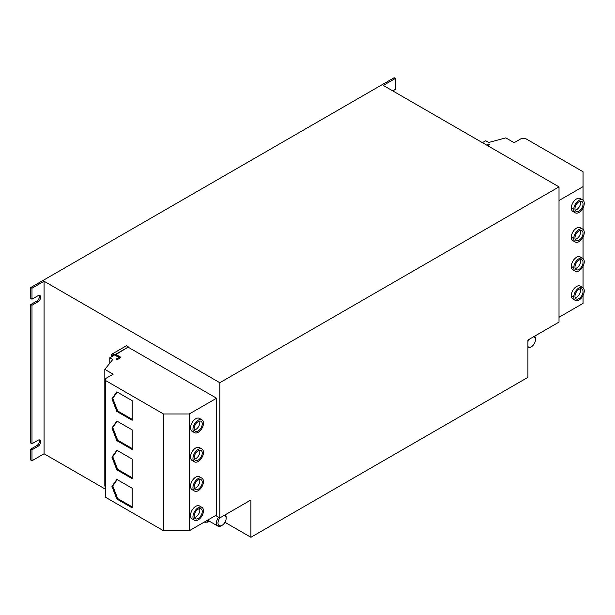 <?xml version="1.0" encoding="UTF-8"?>
<svg xmlns="http://www.w3.org/2000/svg" width="615" height="615" viewBox="0 0 615 615"><rect width="100%" height="100%" fill="white"/><g stroke="black" fill="none" stroke-linecap="round" stroke-linejoin="round"><path stroke-width="0.92" d="M202.25 511.472A5.712 3.298 -60 0 1 199.752 517.215A5.712 3.298 -60 0 1 195.355 518.745A5.712 3.298 -60 0 1 194.171 516.131A5.712 3.298 -60 0 1 196.662 510.389A5.712 3.298 -60 0 1 201.067 508.859A5.712 3.298 -60 0 1 202.25 511.472M194.409 517.584A5.712 3.298 120 0 0 199.821 510.073A5.712 3.298 120 0 0 199.583 508.628M202.25 482.283A5.712 3.298 -60 0 1 199.752 488.026A5.712 3.298 -60 0 1 195.355 489.563A5.712 3.298 -60 0 1 194.171 486.942A5.712 3.298 -60 0 1 196.662 481.199A5.712 3.298 -60 0 1 201.067 479.669A5.712 3.298 -60 0 1 202.25 482.283M194.409 488.395A5.712 3.298 120 0 0 199.821 480.884A5.712 3.298 120 0 0 199.583 479.439M202.25 453.094A5.712 3.298 -60 0 1 199.752 458.844A5.712 3.298 -60 0 1 195.355 460.374A5.712 3.298 -60 0 1 194.171 457.752A5.712 3.298 -60 0 1 196.662 452.01A5.712 3.298 -60 0 1 201.067 450.48A5.712 3.298 -60 0 1 202.25 453.094M194.409 459.205A5.712 3.298 120 0 0 199.821 451.694A5.712 3.298 120 0 0 199.583 450.249M202.25 423.904A5.712 3.298 -60 0 1 199.752 429.654A5.712 3.298 -60 0 1 195.355 431.184A5.712 3.298 -60 0 1 194.171 428.57A5.712 3.298 -60 0 1 196.662 422.82A5.712 3.298 -60 0 1 201.067 421.29A5.712 3.298 -60 0 1 202.25 423.904M194.409 430.016A5.712 3.298 120 0 0 199.821 422.505A5.712 3.298 120 0 0 199.583 421.06M574.963 296.284A5.712 3.298 -60 0 1 577.454 290.541A5.712 3.298 -60 0 1 581.859 289.012A5.712 3.298 -60 0 1 583.035 291.625A5.712 3.298 -60 0 1 580.545 297.368A5.712 3.298 -60 0 1 576.147 298.898A5.712 3.298 -60 0 1 574.963 296.284M575.202 297.737A5.712 3.298 120 0 0 580.614 290.226A5.712 3.298 120 0 0 580.376 288.781M574.963 237.905A5.712 3.298 -60 0 1 577.454 232.163A5.712 3.298 -60 0 1 581.859 230.633A5.712 3.298 -60 0 1 583.035 233.246A5.712 3.298 -60 0 1 580.545 238.989A5.712 3.298 -60 0 1 576.147 240.519A5.712 3.298 -60 0 1 574.963 237.905M575.202 239.358A5.712 3.298 120 0 0 580.614 231.847A5.712 3.298 120 0 0 580.376 230.402M574.963 267.095A5.712 3.298 -60 0 1 577.454 261.352A5.712 3.298 -60 0 1 581.859 259.822A5.712 3.298 -60 0 1 583.035 262.436A5.712 3.298 -60 0 1 580.545 268.178A5.712 3.298 -60 0 1 576.147 269.708A5.712 3.298 -60 0 1 574.963 267.095M575.202 268.547A5.712 3.298 120 0 0 580.614 261.037A5.712 3.298 120 0 0 580.376 259.591M574.963 208.716A5.712 3.298 -60 0 1 577.454 202.973A5.712 3.298 -60 0 1 581.859 201.443A5.712 3.298 -60 0 1 583.035 204.057A5.712 3.298 -60 0 1 580.545 209.807A5.712 3.298 -60 0 1 576.147 211.337A5.712 3.298 -60 0 1 574.963 208.716M575.202 210.169A5.712 3.298 120 0 0 580.614 202.658A5.712 3.298 120 0 0 580.376 201.213M224.191 515.401A5.75 3.321 -60 0 1 226.143 518.284A5.75 3.321 -60 0 1 226.136 518.53A5.75 3.321 -60 0 1 222.077 525.333L221.292 525.779A6.85 3.959 -60 0 1 217.871 526.117A6.85 3.959 -60 0 1 216.457 522.688A6.85 3.959 -60 0 1 218.533 517.192M225.321 514.747A6.85 3.959 -60 0 1 226.143 517.384L226.143 518.284M222.077 525.333A5.75 3.321 -60 0 1 218.01 522.735A5.75 3.321 -60 0 1 219.955 517.845M534.643 336.167A6.85 3.959 -60 0 1 535.45 338.519A6.85 3.959 -60 0 1 535.457 338.804A6.85 3.959 -60 0 1 535.45 339.08M527.916 341.609A5.75 3.321 -60 0 1 529.277 339.265M533.513 336.82A5.75 3.321 -60 0 1 535.457 339.465A5.75 3.321 -60 0 1 535.457 339.703A5.75 3.321 -60 0 1 531.391 346.745A5.75 3.321 -60 0 1 527.916 346.499M573.749 209.415A7.426 4.29 120 0 0 575.286 212.821A7.426 4.29 120 0 0 581.006 210.83A7.426 4.29 120 0 0 584.25 203.357A7.426 4.29 120 0 0 582.712 199.96A7.426 4.29 120 0 0 576.993 201.951A7.426 4.29 120 0 0 573.749 209.415M571.327 208.024L572.842 208.892L571.327 208.016M582.712 199.96L580.268 198.545A7.426 4.29 120 0 0 574.548 200.536A7.426 4.29 120 0 0 571.304 208.008A7.426 4.29 120 0 0 572.842 211.406L575.286 212.821M573.749 267.794A7.426 4.29 120 0 0 575.286 271.192A7.426 4.29 120 0 0 581.006 269.209A7.426 4.29 120 0 0 584.25 261.736A7.426 4.29 120 0 0 582.712 258.338A7.426 4.29 120 0 0 576.993 260.329A7.426 4.29 120 0 0 573.749 267.794M571.327 266.403L572.842 267.271L571.327 266.395M582.712 258.338L580.268 256.924A7.426 4.29 120 0 0 574.548 258.915A7.426 4.29 120 0 0 571.304 266.387A7.426 4.29 120 0 0 572.842 269.785L575.286 271.192M573.749 238.605A7.426 4.29 120 0 0 575.286 242.003A7.426 4.29 120 0 0 581.006 240.019A7.426 4.29 120 0 0 584.25 232.547A7.426 4.29 120 0 0 582.712 229.149A7.426 4.29 120 0 0 576.993 231.14A7.426 4.29 120 0 0 573.749 238.605M571.327 237.213L572.842 238.082L571.327 237.206M582.712 229.149L580.268 227.735A7.426 4.29 120 0 0 574.548 229.726A7.426 4.29 120 0 0 571.304 237.198A7.426 4.29 120 0 0 572.842 240.596L575.286 242.003M573.749 296.983A7.426 4.29 120 0 0 575.286 300.381A7.426 4.29 120 0 0 581.006 298.398A7.426 4.29 120 0 0 584.25 290.926A7.426 4.29 120 0 0 582.712 287.528A7.426 4.29 120 0 0 576.993 289.511A7.426 4.29 120 0 0 573.749 296.983M571.327 295.592L572.842 296.461L571.327 295.584M582.712 287.528L580.268 286.113A7.426 4.29 120 0 0 574.548 288.104A7.426 4.29 120 0 0 571.304 295.577A7.426 4.29 120 0 0 572.842 298.975L575.286 300.381M203.457 423.205A7.426 4.29 120 0 0 201.92 419.807A7.426 4.29 120 0 0 196.2 421.798A7.426 4.29 120 0 0 192.956 429.27A7.426 4.29 120 0 0 194.494 432.668A7.426 4.29 120 0 0 200.221 430.677A7.426 4.29 120 0 0 203.457 423.205M201.92 419.807L199.475 418.392A7.426 4.29 120 0 0 193.756 420.383A7.426 4.29 120 0 0 190.519 427.856A7.426 4.29 120 0 0 192.057 431.253L194.494 432.668M203.457 452.394A7.426 4.29 120 0 0 201.92 448.996A7.426 4.29 120 0 0 196.2 450.987A7.426 4.29 120 0 0 192.956 458.452A7.426 4.29 120 0 0 194.494 461.857A7.426 4.29 120 0 0 200.221 459.866A7.426 4.29 120 0 0 203.457 452.394M201.92 448.996L199.475 447.582A7.426 4.29 120 0 0 193.756 449.573A7.426 4.29 120 0 0 190.519 457.045A7.426 4.29 120 0 0 192.057 460.443L194.494 461.857M203.457 481.583A7.426 4.29 120 0 0 201.92 478.186A7.426 4.29 120 0 0 196.2 480.177A7.426 4.29 120 0 0 192.956 487.641A7.426 4.29 120 0 0 194.494 491.047A7.426 4.29 120 0 0 200.221 489.056A7.426 4.29 120 0 0 203.457 481.583M201.92 478.186L199.475 476.771A7.426 4.29 120 0 0 193.756 478.762A7.426 4.29 120 0 0 190.519 486.234A7.426 4.29 120 0 0 192.057 489.632L194.494 491.047M203.457 510.773A7.426 4.29 120 0 0 201.92 507.375A7.426 4.29 120 0 0 196.2 509.366A7.426 4.29 120 0 0 192.956 516.831A7.426 4.29 120 0 0 194.494 520.229A7.426 4.29 120 0 0 200.221 518.245A7.426 4.29 120 0 0 203.457 510.773M201.92 507.375L199.475 505.961A7.426 4.29 120 0 0 193.756 507.952A7.426 4.29 120 0 0 190.519 515.424A7.426 4.29 120 0 0 192.057 518.822L194.494 520.229M118.979 357.507L114.621 354.986L109.778 357.784L112.783 359.521L104.827 369.384L113.168 374.197L105.496 378.625L105.496 497.251L163.482 530.73L189.282 530.73L216.565 514.978L216.565 398.22L189.282 413.972L189.282 530.73M105.496 380.493L163.482 413.972L163.482 530.73M116.842 479.416L111.945 486.38L116.842 499.003L132.148 507.836L132.148 488.249L116.842 479.416M116.842 450.226L111.945 457.191L116.842 469.814L132.148 478.647L132.148 459.059L116.842 450.226M116.842 421.037L111.945 428.002L116.842 440.624L132.148 449.457L132.148 429.87L116.842 421.037M116.842 391.847L111.945 398.812L116.842 411.435L132.148 420.268L132.148 400.68L116.842 391.847M482.414 142.649L485.719 140.735L488.733 142.472L505.807 137.875L514.148 142.695L521.82 138.267L525.049 138.267L583.043 171.746L583.043 186.637L559.012 200.513M559.012 186.875L383.276 85.416L395.391 78.42L394.177 77.721L30.75 287.543L31.965 288.243L44.072 281.247L219.816 382.707L559.012 186.875L559.012 322.099L527.916 340.049L527.916 377.349L250.905 537.279L250.905 499.98L219.816 517.93L219.816 382.707M115.997 354.478L128.389 346.945L115.674 354.286L120.917 357.323L116.881 360.021L120.917 357.323M116.881 360.021L116.074 359.56L116.881 359.652M116.074 359.183L119.302 357.323L114.059 354.286L112.645 355.109L111.43 354.409L126.375 345.784L128.389 346.945M31.965 449.811L31.965 460.766L30.75 460.066L30.75 449.111L31.965 449.811L38.022 446.313A3.713 2.145 120 0 0 40.444 443.038A3.713 2.145 120 0 0 39.875 440.063A3.713 2.145 120 0 0 38.022 440.248L31.965 443.746L31.965 305.263L38.022 301.765A3.713 2.145 120 0 0 40.444 298.49A3.713 2.145 120 0 0 39.875 295.515A3.713 2.145 120 0 0 38.022 295.7L31.965 299.197L31.965 288.243M31.965 305.263L30.75 304.563L30.75 443.046L31.965 443.746M395.391 78.42L395.391 89.375L392.762 90.889M480.307 141.435L481.522 142.134M486.773 145.163L488.787 144.002L489.602 144.464L487.58 145.632M487.903 145.817L489.602 144.464M128.389 347.321L216.565 398.22M215.634 515.516L219.816 517.93M31.965 460.766L44.072 453.77L44.072 281.247M44.072 453.77L105.496 489.233M114.059 355.316L114.059 354.286M112.645 356.131L112.645 355.109M111.43 356.831L111.43 354.409M30.75 287.543L30.75 298.498L31.965 299.197M30.75 449.111L36.808 445.614A3.713 2.145 120 0 0 39.168 439.894M30.75 304.563L36.808 301.066A3.713 2.145 120 0 0 39.168 295.346M224.952 522.296L250.905 537.279M104.827 369.384L104.827 486.142L105.496 486.526M109.778 357.784L109.778 363.25M163.482 413.972L189.282 413.972M559.012 317.271L583.043 303.395L583.043 295.492M583.043 287.751L583.043 266.303M583.043 258.561L583.043 237.113M583.043 229.372L583.043 207.924M583.043 200.183L583.043 186.637M531.391 346.745L530.614 347.198A6.85 3.959 -60 0 1 527.916 347.806M209.208 521.12L207.939 522.166L204.18 522.127M204.249 522.089A10.278 5.935 120 0 0 204.956 522.212A10.278 5.935 120 0 0 208.992 520.997M132.148 419.338L117.65 410.966L112.753 398.351L111.945 398.812M112.753 398.351L117.188 392.047M117.65 410.966L116.842 411.435M132.148 448.527L117.65 440.155L112.753 427.54L111.945 428.002M112.753 427.54L117.188 421.237M117.65 440.155L116.842 440.624M132.148 477.717L117.65 469.345L112.753 456.73L111.945 457.191M112.753 456.73L117.188 450.426M117.65 469.345L116.842 469.814M132.148 506.906L117.65 498.534L112.753 485.919L111.945 486.38M112.753 485.919L117.188 479.615M117.65 498.534L116.842 499.003M36.808 301.066L38.022 301.765M36.808 445.614L38.022 446.313M535.457 339.703L535.457 338.804M217.871 526.117L207.57 520.175"/></g></svg>
